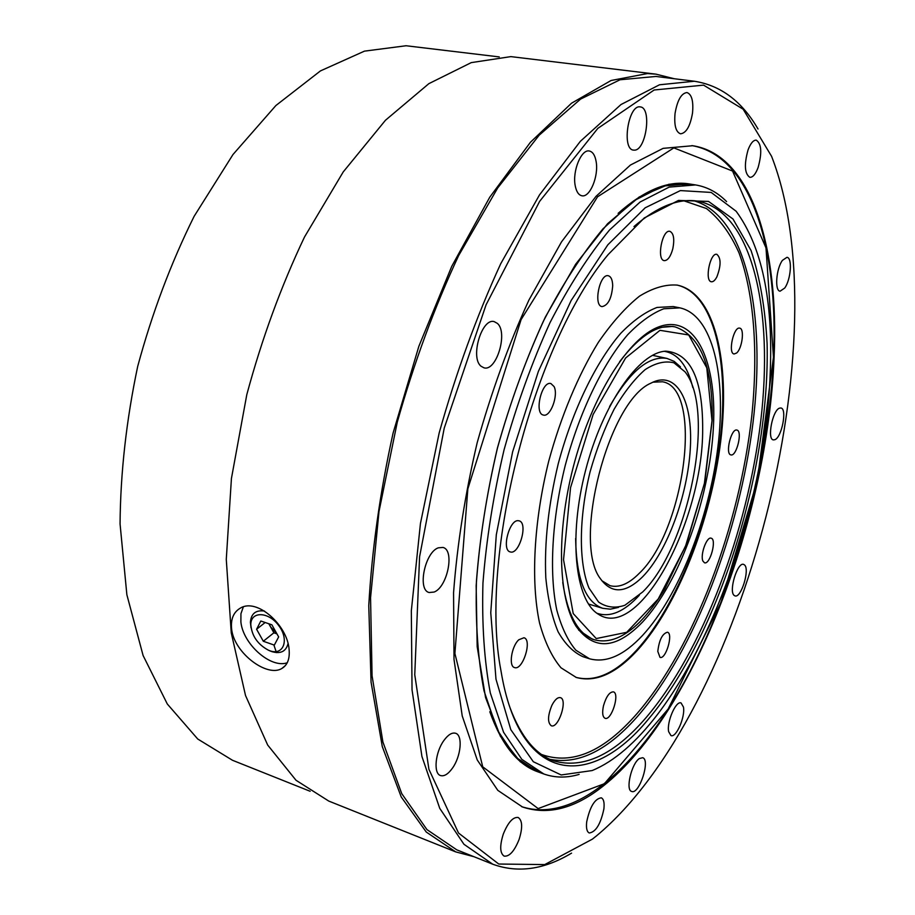 <?xml version="1.0" encoding="UTF-8"?>
<svg xmlns="http://www.w3.org/2000/svg" width="915" height="915" viewBox="0 0 915 915"><rect width="100%" height="100%" fill="white"/><g stroke="black" fill="none" stroke-linecap="round" stroke-linejoin="round"><path stroke-width="1.37" d="M276.444 652.601L273.882 644.961M276.673 633.397L270.554 626.855L269.25 623.916M276.936 633.866L273.882 632.803L268.827 623.767M256.589 629.257L260.821 621.011L271.881 624.808L278.652 636.92L274.317 645.109L263.314 641.255L256.589 629.257L265.167 622.509M273.882 632.803L263.314 641.255M269.719 650.714L268.472 650.222C257.664 644.4 251.774 635.868 250.813 624.613C250.744 610.877 268.816 611.506 278.983 625.906C289.506 640.077 283.364 655.895 269.719 650.714M288.031 643.68C285.972 651.56 280.505 654.179 271.629 651.56L268.976 650.439M251.019 627.782L250.401 622.269C251.122 613.553 255.834 609.813 264.538 611.071M243.344 606.874L240.942 613.679L240.885 621.937C243.024 644.16 270.737 668.728 287.253 662.769M231.621 629.097C230.614 619.135 233.508 612.158 240.302 608.143C256.898 597.644 287.321 625.071 289.083 649.238C289.952 658.686 287.539 665.091 281.843 668.476C267.203 677.695 234.137 653.07 231.621 629.097M655.975 74.149L510.879 56.616L471.248 62.62L428.861 83.654L385.478 120.242L343.228 171.928L304.501 237.019C281.111 286.189 261.884 338.733 246.798 394.651L231.426 478.499L226.28 559.351L231.255 632.837L245.517 695.503L267.672 745.027L296.014 780.266L328.76 801.071L455.716 851.888L426.253 832.032L401.216 796.931L382.287 746.571L371.055 682.041L368.768 605.684C371.89 549.972 380 492.384 393.118 432.932L418.853 346.316L451.758 266.311L489.731 197.251L530.414 142.282L571.532 103.201L611.071 80.497L647.454 73.566L655.975 74.149L674.195 78.724M473.879 856.68L455.716 851.888M310.151 791.281L232.49 760.274L197.72 739L167.308 704.001L143.095 655.506L126.865 594.727L120.059 523.929C120.471 472.746 126.35 420.225 137.708 366.355C152.119 313.079 170.922 263.074 194.117 216.34L232.982 154.532L275.895 105.522L320.456 70.901L364.467 51.137L406.054 45.75L499.235 56.913M639.345 758.569L642.662 757.7C650.691 759.622 639.208 794.952 631.659 791.452C625.288 790.16 631.499 763.533 639.345 758.569M592.36 839.158L544.734 864.583L498.755 864.035L458.529 833.027L428.918 769.309L414.758 674.744L419.585 556.743L444.233 428.129L486.105 304.729L539.633 201.369L597.838 128.375L654.145 90.002L703.578 85.129L743.152 109.217L771.562 156.282C841.594 335.977 744.696 712.27 596.591 835.795L592.36 839.158M598.616 789.576C572.012 809.249 546.632 815.048 522.476 806.973L497.806 790.354L477.253 759.965L462.224 715.942L454.012 659.429L453.566 592.703C457.248 544.128 465.117 494.157 477.173 442.757C491.435 391.94 508.683 344.383 528.916 300.074L561.524 241.857L596.02 196.336L630.435 165.043L663.123 148.356L692.735 145.725C751.833 154.829 778.997 248.457 774.124 356.564C768.051 519.057 692.026 720.38 598.616 789.576M774.868 439.703L773.347 439.898C766.896 439.349 772.523 410.195 779.511 408.147L780.907 407.987C787.335 408.605 781.845 437.324 774.868 439.703M734.15 595.413C728.466 591.342 737.479 561.753 743.598 564.383L744.524 564.944C750.06 569.336 741.116 598.456 734.997 595.894L734.15 595.413M668.648 731.668C666.555 722.015 675.956 700.421 681.069 702.96L683.448 707.055C685.427 716.754 676.162 738.085 670.981 735.603L668.648 731.668M586.687 821.922C589.912 806.756 594.784 798.726 601.281 797.811C603.706 798.989 604.575 802.707 603.877 808.974C600.686 824.038 595.814 832.044 589.271 832.982C586.881 831.827 586.023 828.132 586.687 821.922M503.307 834.057C508.054 822.356 513.018 816.832 518.187 817.484C522.454 820.423 522.762 827.743 519.091 839.478C514.379 851.19 509.392 856.749 504.131 856.12C499.887 853.192 499.613 845.837 503.307 834.057M443.958 740.407C448.201 734.642 452.09 732.274 455.647 733.281C462.99 735.283 461 756.385 452.433 768.188C448.144 774.147 444.175 776.595 440.504 775.543C433.207 773.564 435.254 752.13 443.958 740.407M438.342 547.822L442.929 547.445C454.938 549.881 447.561 587.053 434.133 592.051L429.169 592.52C417.137 590.129 424.892 552.18 438.342 547.822M497.417 323.418C508.26 332.591 496.399 371.833 483.955 367.807L481.084 366.263C469.898 357.754 481.77 317.574 494.237 321.645L497.417 323.418M596.134 161.543C598.868 176.115 589.889 197.812 581.883 195.776C578.577 195.044 576.347 191.647 575.192 185.573C572.275 171.059 581.357 148.962 589.317 151.009C592.76 151.753 595.024 155.264 596.134 161.543M692.518 112.991C690.242 126.167 686.261 133.098 680.566 133.819C675.865 132.126 674.023 125.355 675.041 113.506C677.329 100.261 681.298 93.273 686.959 92.541C691.74 94.302 693.593 101.119 692.518 112.991M758.123 167.468C755.607 174.147 752.851 177.441 749.854 177.338C744.616 173.781 744.009 164.654 748.035 149.957C750.563 143.323 753.308 140.052 756.259 140.144C761.52 143.758 762.138 152.862 758.123 167.468M784.704 288.053L780.095 291.187C774.502 290.97 776.16 268.587 782.451 260.34L786.946 257.321C792.573 257.618 790.903 279.761 784.704 288.053M634.45 150.151L633.546 150.117C621.365 149.522 628.342 104.184 640.26 106.918C652.04 107.547 646.196 150.415 634.45 150.151M758.02 129.004C741.962 101.302 720.734 85.381 694.336 81.241L659.498 84.786L620.988 104.539L580.316 141.356L539.45 194.987L500.699 263.772C476.624 316.247 456.116 372.645 439.166 432.978L420.431 523.574L411.327 610.854L412.036 689.807L421.929 756.499L439.76 808.38L463.939 844.27L492.728 864.206C517.844 873.333 544.116 869.639 571.555 853.135M694.336 81.241L655.906 76.448L620.038 79.765L580.59 99.083L539.152 135.214L497.714 187.918L458.644 255.582C434.488 307.211 414.038 362.752 397.27 422.192L378.993 511.519L370.552 597.712L372.073 675.83L382.905 741.996L401.754 793.66L426.962 829.608L456.768 849.841L492.728 864.206M618.128 213.344C644.32 190.206 668.007 180.404 689.189 183.926L662.792 186.065L633.672 200.888L603.019 228.796C582.26 253.752 562.382 284.542 543.396 321.188C525.439 360.59 510.135 402.863 497.474 447.984C486.769 493.62 479.757 538.02 476.441 581.197C475.377 622.463 477.904 659.029 484.035 690.894L497.394 730.136L515.74 757.185L537.826 771.803C517.558 764.665 501.557 744.638 489.8 711.733M652.875 382.184L662.529 381.772C703.818 388.452 684.855 530.689 639.025 573.545C628.685 583.953 619.02 588.002 610.019 585.68L601.773 580.67M642.742 576.656C667.218 551.608 687.84 495.118 690.333 447.995C693.067 400.759 676.379 369.546 650.988 383.133C608.429 400.862 571.875 542.847 600.572 578.921C611.746 594.144 625.803 593.389 642.742 576.656M642.719 591.936L624.888 605.261C615.223 608.509 606.451 607.434 598.582 602.047L588.963 587.99C578.6 562.805 578.738 517.913 590.083 471.843C596.569 449.082 604.575 428.22 614.102 409.257C624.167 392.123 634.53 378.901 645.189 369.58C655.643 362.866 665.239 360.613 673.955 362.809L684.992 371.81C716.09 410.012 689.098 546.598 642.719 591.936M680.451 366.869L674.183 361.379L667.046 358.44C648.895 355.443 629.749 371.479 609.584 406.535M575.626 538.443C576.347 578.875 585.371 602.162 602.711 608.303L610.385 609.173L618.517 607.388M562.759 582.489C567.689 615.372 578.291 634.484 594.578 639.825L592.257 639.105L578.657 630.103M656.513 327.73L672.765 326.426L675.144 326.907C658.32 323.716 639.802 335.336 619.604 361.745M702.674 429.444C702.96 521.093 638.807 642.067 598.158 614.091C575.169 600.229 568.295 537.036 585.509 470.653C602.493 404.224 639.025 352.206 665.857 351.166C690.608 353.144 702.892 379.245 702.674 429.444M639.333 595.253C624.167 611.792 610.019 617.785 596.889 613.222M664.324 351.314C678.026 353.659 687.531 365.737 692.815 387.56M642.673 621.926C679.719 582.237 709.8 497.783 713.403 427.202C717.337 356.564 692.209 307.84 652.326 329.857C623.195 345.939 590.003 401.868 573.145 467.474C556.229 533.068 558.276 598.067 576.015 626.215C593.904 650.885 616.127 649.456 642.673 621.926M642.65 635.33C623.916 655.437 606.199 663.249 589.512 658.777L575.867 650.199C567.849 640.683 561.49 627.324 556.8 610.111C549.011 572.859 551.871 519.343 565.241 465.438C579.561 411.784 602.916 363.541 627.713 334.684C640.134 321.874 652.155 313.239 663.775 308.778L679.868 307.863C712.762 314.966 726.716 376.294 717.84 447.504C708.965 518.862 678.713 596.145 642.65 635.33M679.868 307.863L673.223 306.548L657.039 307.44C645.361 311.878 633.283 320.479 620.827 333.232C595.939 361.997 572.55 410.114 558.264 463.642C548.382 504.863 544.242 542.927 545.809 577.822C547.936 599.188 552.031 617.168 558.093 631.773C565.104 644.126 573.431 652.441 583.061 656.718L589.512 658.777M676.928 285.045C714.158 293.36 729.701 362.168 719.979 441.156C710.246 520.349 676.871 606.062 636.474 650.313C615.246 673.303 595.059 682.304 575.912 677.34M637.195 650.542C615.818 673.703 595.516 682.682 576.29 677.466L561.021 667.813C552.019 657.176 544.86 642.25 539.553 623.035C530.7 581.448 533.754 521.55 548.726 461.183C560.941 416.245 578.349 374.773 598.353 342.336C611.998 322.56 625.711 307.154 639.505 296.151C653.024 287.859 665.628 284.176 677.317 285.114C714.718 293.017 730.422 361.802 720.745 440.916C711.058 520.235 677.649 606.188 637.195 650.542M736.575 353.041L734.082 353.991C727.768 353.373 733.647 326.266 739.697 328.153C744.73 328.542 742.179 348.604 736.575 353.041M730.925 454.904L730.879 454.892C724.943 454.137 731.245 428.094 736.884 430.073C742.82 430.851 736.598 456.711 730.925 454.904M702.914 561.067C700.009 555.028 706.746 536.327 711.127 538.192C717.017 539.175 710.097 564.932 704.504 562.794L702.914 561.067M657.793 651.411C659.143 640.02 662.357 633.615 667.435 632.219C673.577 633.455 665.823 659.807 660.012 657.382L657.793 651.411M603.477 705.797C606.21 696.532 609.516 691.889 613.393 691.866C620.118 693.398 611.403 721.066 605.044 718.286C602.55 716.903 602.036 712.739 603.477 705.797M551.917 705.282C554.856 699.655 557.692 697.116 560.415 697.653C568.021 699.483 558.447 728.923 551.253 725.755C547.445 722.553 547.662 715.736 551.917 705.282M518.794 639.768L523.963 637.744C532.564 639.745 522.694 670.97 514.505 667.561C508.443 666.303 511.519 646.23 518.794 639.768M518.439 520.715L519.068 520.829C528.47 522.705 519.228 555.279 510.238 551.917C501.248 550.212 509.461 519.034 518.439 520.715M554.067 386.565C558.688 395.223 550.373 417.492 543.384 415.055C533.903 413.637 541.772 380.571 550.899 383.545L554.067 386.565M612.695 285.755C611.666 298.439 608.109 305.393 602.036 306.616C593.137 305.667 599.702 273.276 608.303 275.747C611.06 276.57 612.535 279.91 612.695 285.755M672.834 248.686C670.661 256.589 667.801 260.581 664.279 260.649C656.341 259.997 662.197 229.219 669.871 231.323C673.68 233.199 674.664 238.987 672.834 248.686M716.891 276.833C715.061 280.333 713.231 281.969 711.39 281.763C704.378 281.202 710.074 252.391 716.834 254.313C721.123 258.007 721.146 265.51 716.891 276.833M633.969 226.554C657.553 206.401 678.896 197.96 697.996 201.208C752.77 211.903 773.815 310.917 760.777 420.74C747.589 531.112 702.812 651 646.093 717.612C614.205 754.726 583.461 769.172 553.872 760.925C535.572 754.555 520.967 736.838 510.044 707.81M647.866 719.819C718.915 635.925 769.984 470.699 767.113 343.743C765.237 308.424 759.896 277.348 751.066 250.516L732.995 219.005L708.53 201.426L678.484 200.419L644.309 217.93L608.178 254.553C533.502 343.445 478.522 556.938 500.985 670.832C519.823 785.55 590.461 789.439 647.866 719.819M770.224 372.291C765.157 530.574 681.583 733.921 592.142 770.556L561.181 774.971L533.319 761.726L510.81 729.667L495.987 679.205L490.76 612.707L496.307 534.783L512.606 451.884L538.363 371.421L571.143 300.52L607.835 244.808L645.201 207.785L680.383 190.583L711.184 192.436L736.152 211.262C761.818 246.329 773.175 299.994 770.224 372.291M726.601 201.597C717.589 192.447 707.238 186.889 695.537 184.933L669.174 187.106L640.1 202.009L609.504 230.031C588.791 255.068 568.958 285.949 549.995 322.686C532.072 362.157 516.769 404.499 504.096 449.7C493.368 495.392 486.311 539.85 482.948 583.084C481.805 624.407 484.264 661.03 490.314 692.952L503.57 732.263L521.825 759.358L543.865 773.999C555.05 777.922 566.797 778.059 579.115 774.399M773.45 357.193L757.311 480.512L720.929 602.596L668.167 708.988L604.392 783.709L538.146 808.586L482.731 766.816L454.892 653.436L467.862 488.793L521.081 319.621L597.541 196.794L673.852 147.887L732.549 171.036L765.992 247.908L773.45 357.193M544.013 774.056L520.303 761.795L500.356 736.232L485.556 697.482L477.173 646.608L476.166 585.772C479.277 541.234 486.357 495.301 497.428 447.973C510.593 401.193 526.571 357.548 545.363 317.048L575.626 264.263L607.537 223.763L639.208 196.988L669.025 184.235L695.709 184.956M712.019 420.694L704.39 483.543L685.507 546.266L658.228 598.97L626.672 632.322L596.237 638.567L573.213 613.565L563.537 559.717L570.548 487.638L593.137 414.449L625.631 357.971L659.978 330.326L688.709 334.959L706.792 367.853L712.019 420.694M684.145 200.9L706.471 208.54C719.545 218.788 730.399 233.565 739.023 252.872C754.326 294.619 758.203 352.733 751.821 415.582C739.469 526.068 694.531 646.836 637.217 713.38C603.957 751.627 572.081 765.34 541.6 754.509M549.938 759.324C578.68 764.917 608.246 750.186 638.636 715.13C694.862 649.696 739.309 532.301 752.931 423.313C766.358 314.863 746.754 215.917 693.776 200.717M268.472 650.222L270.234 651.011M250.813 624.613L250.401 622.269M285.469 665.491L281.877 668.465M521.641 806.653C577.125 824.655 642.444 762.115 689.99 671.393C737.627 579.515 768.909 461.446 773.587 356.85C778.333 249.452 751.684 155.927 691.854 145.599M667.046 358.44L652.487 355.317M602.711 608.303L588.448 604.003M594.578 639.825C608.887 643.508 623.893 637.629 639.596 622.166C648.346 613.313 656.718 602.299 664.69 589.146L686.696 543.544L704.836 481.908L712.167 420.317C713.002 366.961 700.661 335.828 675.144 326.907M695.537 184.933L689.189 183.926M543.865 773.999L537.826 771.803"/></g></svg>
